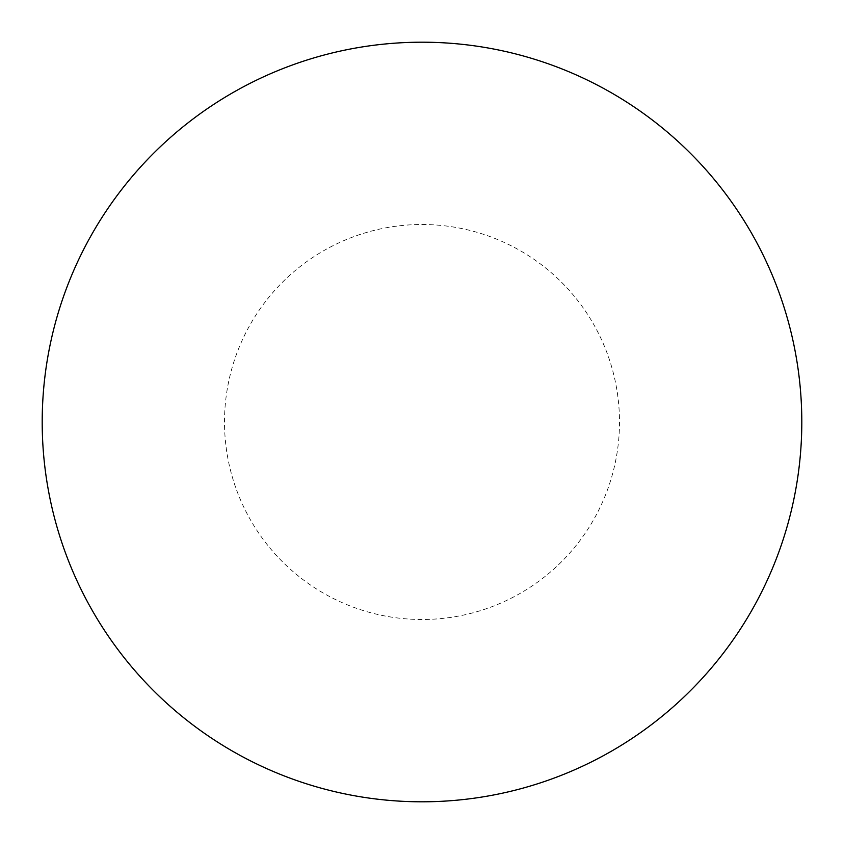 <?xml version="1.0" encoding="UTF-8"?>
<svg xmlns="http://www.w3.org/2000/svg" width="844" height="844" viewBox="0 0 844 844"><rect width="100%" height="100%" fill="white"/><g stroke="black" fill="none" stroke-linecap="round" stroke-linejoin="round"><path stroke-width="0.63" stroke-dasharray="4.22 3.17" d="M422 42.2A379.8 379.8 0 0 1 801.8 422A379.8 379.8 0 0 1 422 801.8A379.8 379.8 0 0 1 42.2 422A379.8 379.8 0 0 1 422 42.2A379.8 379.8 0 0 1 801.8 422A379.8 379.8 0 0 1 422 801.8M42.2 422A379.8 379.8 0 0 0 422 801.8A379.8 379.8 0 0 0 801.8 422A379.8 379.8 0 0 0 422 42.2A379.8 379.8 0 0 0 42.2 422M422 224.504A197.496 197.496 0 0 1 619.496 422A197.496 197.496 0 0 1 422 619.496A197.496 197.496 0 0 1 224.504 422A197.496 197.496 0 0 1 422 224.504"/><path stroke-width="1.27" d="M422 42.2A379.8 379.8 0 0 1 801.8 422A379.8 379.8 0 0 1 422 801.8A379.8 379.8 0 0 1 42.2 422A379.8 379.8 0 0 1 422 42.2M42.2 422A379.8 379.8 0 0 0 422 801.8A379.8 379.8 0 0 0 801.8 422A379.8 379.8 0 0 0 422 42.2A379.8 379.8 0 0 0 42.2 422"/></g></svg>
